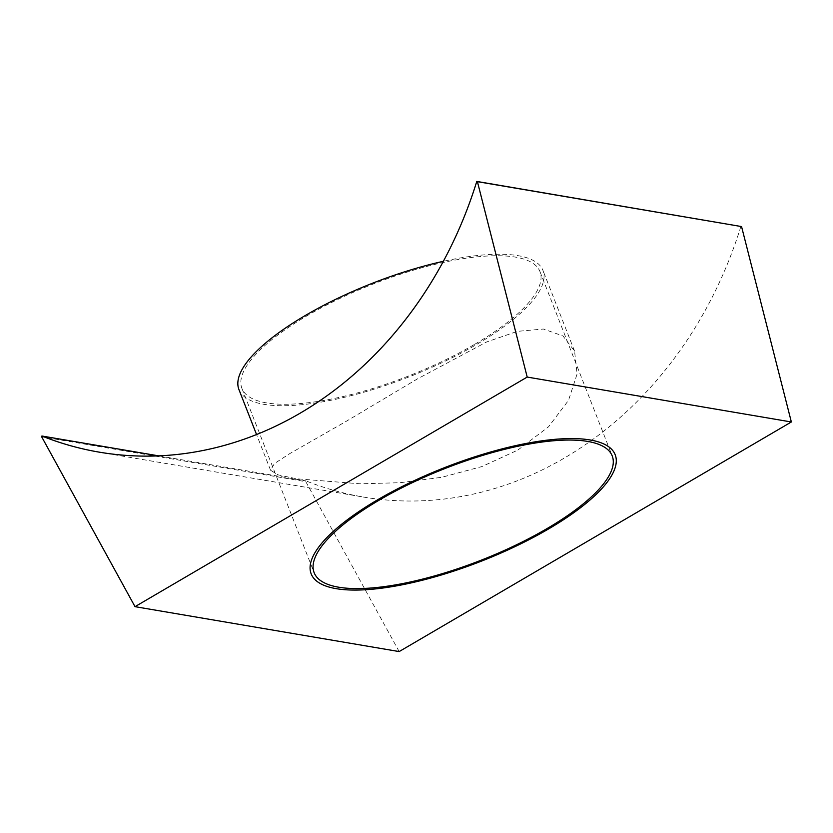 <?xml version="1.0" encoding="UTF-8"?>
<svg xmlns="http://www.w3.org/2000/svg" width="833" height="833" viewBox="0 0 833 833"><rect width="100%" height="100%" fill="white"/><g stroke="black" fill="none" stroke-linecap="round" stroke-linejoin="round"><path stroke-width="0.62" stroke-dasharray="4.17 3.12" d="M517.845 450.07L548.51 426.829L568.502 400.381L577.092 373.986L574.572 351.099L562.983 335.959L543.387 329.035L517.345 331.357L486.649 341.967L417.291 378.973L346.778 420.988L289.54 453.746L274.421 463.565L270.558 470.249L278.045 474.852L296.413 478.767L360.21 483.806L400.184 482.703L441.709 477.309L481.849 466.584L517.845 450.07M399.163 651.573L305.794 481.672L41.65 436.763M305.794 481.672L306.044 480.912L158.593 455.849M740.922 226.337A390.562 330.847 99.6 0 1 363.334 497.041A390.562 330.847 99.6 0 1 306.044 480.912M238.936 389.563A163.268 50.261 158.6 0 0 476.476 344.529A163.268 50.261 158.6 0 0 542.96 270.423A163.268 50.261 158.6 0 0 443.323 261.312M474.8 344.248A160.061 49.272 158.6 0 0 539.971 271.589A160.061 49.272 158.6 0 0 307.096 315.738A160.061 49.272 158.6 0 0 241.914 388.397A160.061 49.272 158.6 0 0 474.8 344.248M574.572 351.099L542.96 270.423M99.189 452.142L363.334 497.041M270.558 470.249L256.543 434.503M539.971 271.589L612.213 455.922M241.914 388.397L314.156 572.729"/><path stroke-width="1.25" d="M548.718 528.861A163.268 50.261 158.6 0 0 615.191 454.745A163.268 50.261 158.6 0 0 377.651 499.779A163.268 50.261 158.6 0 0 311.178 573.895A163.268 50.261 158.6 0 0 548.718 528.861A163.268 50.261 158.6 0 0 615.191 454.745A163.268 50.261 158.6 0 0 377.651 499.779A163.268 50.261 158.6 0 0 311.178 573.895A163.268 50.261 158.6 0 0 548.718 528.861M527.206 377.068L477.413 181.667L476.778 181.427A390.562 330.847 99.6 0 1 99.189 452.142A390.562 330.847 99.6 0 1 41.9 436.013L41.65 436.763L135.019 606.663L527.206 377.068L791.35 421.977L741.557 226.576L477.413 181.667M791.35 421.977L399.163 651.573L135.019 606.663M158.593 455.849L41.9 436.013M741.557 226.576L476.778 181.427M443.323 261.312A163.268 50.261 158.6 0 0 305.409 315.447A163.268 50.261 158.6 0 0 238.936 389.563L256.543 434.503M547.042 528.58A160.061 49.272 158.6 0 0 612.213 455.922A160.061 49.272 158.6 0 0 379.327 500.06A160.061 49.272 158.6 0 0 314.156 572.729A160.061 49.272 158.6 0 0 547.042 528.58"/></g></svg>
